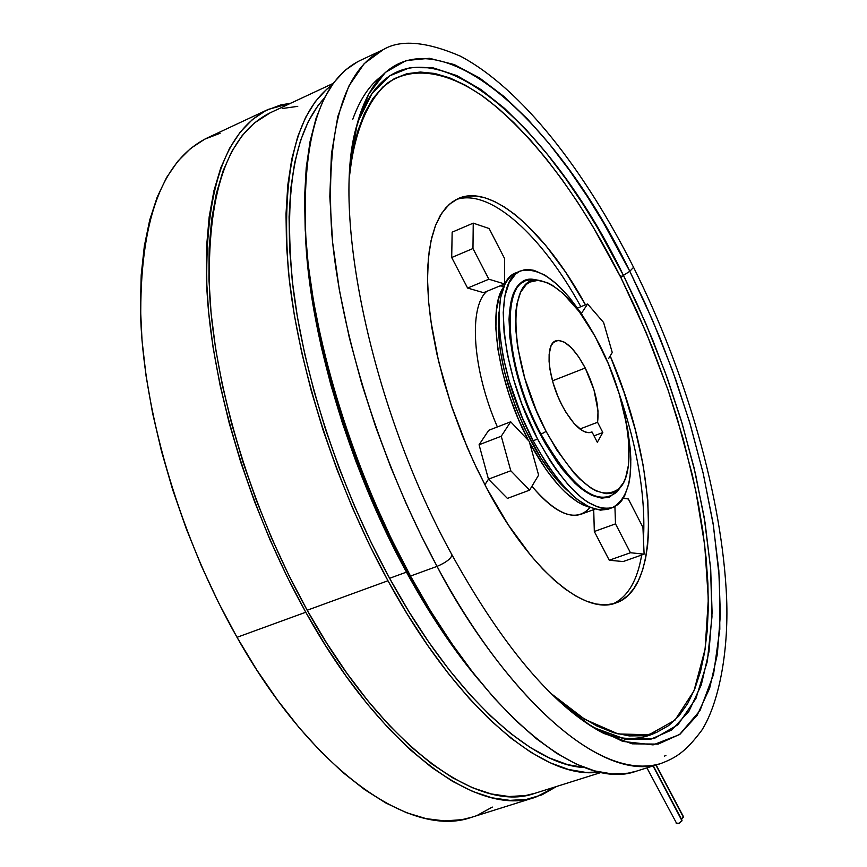 <?xml version="1.0" encoding="UTF-8"?>
<svg xmlns="http://www.w3.org/2000/svg" width="867" height="867" viewBox="0 0 867 867"><rect width="100%" height="100%" fill="white"/><g stroke="black" fill="none" stroke-linecap="round" stroke-linejoin="round"><path stroke-width="1.3" d="M408.01 572.849L430.509 611.528L453.961 646.782L427.398 606.477L408.01 572.849L389.662 537.139L372.615 499.836L357.106 461.439L343.354 422.489L331.552 383.517L321.852 345.088L314.353 307.698L309.562 275.5C320.617 367.955 357.898 481.326 408.01 572.849L408.628 572.621L408.01 572.849M529.921 439.049C506.436 391.396 496.108 349.228 498.948 312.543L498.352 331.183L500.346 351.016L504.713 372.658L515.334 406.493L524.698 428.536L541.149 458.48L553.005 475.116L568.557 491.513C555.118 479.83 542.243 462.339 529.921 439.049M590.091 507.433C576.566 522.628 557.178 515.572 531.915 486.268C551.184 509.243 567.571 518.564 581.085 514.229L594.903 509.189M589.733 507.282C570.421 501.874 550.361 480.318 529.574 442.636L546.524 470.272L559.009 485.856L565.23 492.218L577.314 501.798L583.047 504.952L589.733 507.282M488.468 479.18L484.891 484.772L488.468 479.18L507.412 498.395L529.596 490.137L538.613 475.138L529.206 441.325L510.685 421.796L501.267 436.22L510.782 470.759L529.596 490.137L538.613 475.138L529.206 441.325L510.685 421.796L488.717 430.292L479.072 444.76L488.468 479.18L479.072 444.76L488.717 430.292L510.685 421.796L501.267 436.22L479.072 444.76L501.267 436.22L510.782 470.759L488.468 479.18L510.782 470.759L529.596 490.137L507.412 498.395L488.468 479.18M497.376 426.943C472.472 369.656 468.353 307.2 486.82 291.334C468.353 307.2 472.472 369.656 497.376 426.943M499.891 285.926L504.074 286.262M528.48 440.555C497.929 383.192 486.701 308.641 503.922 286.609L499.262 296.33L496.336 310.798L495.859 328.701L497.918 349.336L502.459 371.856L509.308 395.319L518.195 418.707L528.48 440.555M603.681 733.395C622.95 740.385 640.334 740.136 655.831 732.648M455.934 199.648C489.801 187.771 541.712 235.25 580.847 306.701C541.712 235.25 489.801 187.771 455.934 199.648M486.69 488.219L473.978 462.555L462.414 435.711L452.238 408.227L443.633 380.613L436.762 353.433L431.755 327.195L428.666 302.377L427.529 279.445L428.341 258.778L431.029 240.701L435.505 225.474L441.661 213.293L449.323 204.276L458.34 198.478C491.925 183.457 545.397 231.446 585.496 304.826L565.663 272.238L545.527 245.144L524.947 223.133L514.695 214.322L504.583 207.115L494.71 201.599L485.162 197.871L476.048 195.996L467.443 196.029L459.445 198.023L452.162 202L445.671 207.972L440.046 215.916L435.397 225.788L431.766 237.525L429.219 251.051L427.81 266.234L427.583 282.945L428.547 301.012L430.715 320.259L438.604 361.376L450.959 404.445L467.248 447.415L476.633 468.213L486.69 488.219L508.333 524.936L531.124 555.931L542.623 568.86L554.002 579.925L565.143 589.018L575.937 596.084L586.265 601.08L596.03 604.006L605.144 604.863L613.533 603.703L621.119 600.571L627.86 595.553L633.701 588.736L638.611 580.207L642.577 570.107L645.557 558.532L647.573 545.625L648.614 531.514L647.801 500.259L643.281 465.893L635.262 429.577L624.067 392.437L610.195 355.936C656.666 463.628 663.363 587.696 615.678 603.042C584.26 615.516 529.499 569.782 486.69 488.219M623.427 275.37L620.87 277.527C592.92 222.418 547.89 147.303 487.005 99.315C452.541 73.868 415.737 63.974 387.69 82.939C367.716 99.868 354.451 131.925 349.629 175.069L352.555 153.036L357.594 131.643L364.433 113.425L372.918 98.513L382.921 86.928L394.268 78.68L406.796 73.738L420.332 72.037L434.725 73.467L449.8 77.911L465.406 85.215L481.391 95.229L497.604 107.779L513.914 122.68L530.192 139.771L546.308 158.845L562.163 179.718L577.639 202.206L592.649 226.135L620.87 277.527L623.427 275.37C540.997 104.842 402.83 -2.428 358.862 119.841L372.051 93.441L389.456 75.938L410.134 67.572L433.023 67.821L456.996 75.646L481.077 89.637L504.475 108.299L526.627 130.202L547.185 154.098L565.956 178.97L582.895 204.016L598.046 228.671L623.427 275.37L629.81 271.284L623.427 275.37L637.819 305.422L652.58 339.626L667.308 378.175L681.397 420.994L694.023 467.649L704.156 517.111L710.561 567.647L711.98 616.795L707.32 661.478L695.963 698.434L677.951 724.747L654.13 738.554L626.007 739.388L595.466 728.226L624.619 739.117L650.25 739.475L671.784 729.938L688.864 711.406L701.284 684.908L709 651.626L712.089 612.709L710.702 569.326L705.055 522.606L695.432 473.631L682.123 423.432L665.444 373.016L645.752 323.337L623.427 275.37M355.73 129.714L358.862 119.841L355.73 129.714M350.04 168.48C351.742 146.36 355.394 127.427 360.997 111.67C405.799 -12.431 546.123 97.841 629.81 271.284L644.842 302.767L660.275 338.704L675.642 379.302L690.284 424.472L703.267 473.664L713.433 525.662L719.415 578.473L719.816 629.214L713.53 674.45L699.994 710.572L679.479 734.609L653.122 744.894L622.734 741.404L590.427 725.657L556.072 698.303C572.274 713.476 587.772 724.975 602.565 732.81L632.173 743.832L658.151 744.103L679.945 734.273L697.166 715.286L709.65 688.214L717.356 654.249L720.358 614.584L718.819 570.399L712.988 522.834L703.115 473.003L689.525 421.936L672.543 370.642L652.504 320.107L629.81 271.284L633.56 267.318L629.81 271.284L603.183 222.277L587.208 196.375L569.305 170.084L549.429 144.052L527.656 119.191L504.215 96.671L479.527 77.932L454.286 64.581L429.414 58.295L406.049 60.549L385.436 72.373L368.735 94.091L356.879 125.151L350.04 168.48M452.01 555.01C450.97 558.749 445.985 562.542 437.055 566.379C484.696 659.115 585.518 785.795 660.795 763.534C607.539 783.259 513.448 708.892 437.055 566.379L410.492 576.056C486.907 717.692 581.865 791.278 636.15 771.24L660.795 763.534C675.718 757.856 685.548 752.068 701.804 730.231C718.223 704.448 728.811 653.805 726.622 598.197C722.374 498.102 686.566 373.796 633.571 267.35C585.182 171.222 522.194 88.943 460.279 56.117C426.109 41.443 400.413 39.286 383.171 49.679L364.216 63.594L348.859 86.071L337.805 116.568L331.443 153.936L329.818 196.581L332.646 242.619L339.387 290.207L349.314 337.642L361.68 383.561L375.714 426.943L390.757 467.15L406.265 503.825L421.806 536.879L437.055 566.379C380.851 462.447 340.493 333.513 331.768 233.44C325.504 131.047 342.638 69.794 383.171 49.679L359.794 60.647C318.503 81.13 300.643 142.448 306.214 244.613C314.309 344.448 354.267 472.775 410.492 576.056L437.055 566.379C445.985 562.542 450.97 558.749 452.01 555.01M586.493 723.067L595.466 728.226L586.493 723.067M551.347 693.752L584.802 719.328L618.138 733.959L649.004 734.75L674.949 720.195L693.979 690.858L705.088 649.264L708.328 599.303L704.719 545.235L695.778 490.798L683.163 438.778L668.349 390.909L652.504 348.014L636.497 310.288L620.87 277.527L646.143 332.44L667.839 389.402L677.17 418.197L692.462 475.484L698.303 503.597L702.855 531.092L706.074 557.763L707.906 583.415L708.306 607.821L707.223 630.786L704.643 652.06L700.525 671.448L694.857 688.712L687.639 703.636L678.883 716.001L668.62 725.603L656.872 732.236L643.715 735.725L629.247 735.92L613.554 732.691L596.767 725.95L579.058 715.654L560.591 701.804L551.347 693.752M613.121 603.811C627.903 596.734 637.418 580.467 641.667 555.01C637.418 580.467 627.903 596.734 613.121 603.811M643.466 539.447C645.774 496.455 637.494 447.264 618.594 391.862C637.494 447.264 645.774 496.455 643.466 539.447M603.746 733.428L615.993 736.907M620.848 275.587L620.133 276.064M381.718 75.96C369.58 84.923 359.935 99.358 352.793 119.267M664.339 756.154L665.889 755.482M357.865 61.59L345.077 70.303L333.73 82.647L323.998 98.654L316.065 118.27L310.093 141.386L306.214 167.862L304.566 197.47L305.217 229.918L308.229 264.858L313.626 301.879L321.375 340.514L331.411 380.245L343.625 420.538L357.843 460.832L373.883 500.552L391.516 539.133L410.492 576.056L430.52 610.812L451.317 642.956L472.591 672.109L494.038 697.935L515.388 720.195L536.359 738.706L556.722 753.347L576.23 764.076L594.697 770.915L611.961 773.917L627.871 773.212L636.324 771.186M637.31 553.449L644.105 554.154L642.935 527.353L628.337 498.98L623.351 498.243L628.337 498.98L642.935 527.353L644.105 554.154L623.113 561.556L609.263 560.234L623.113 561.556L644.105 554.154L630.45 552.734L637.31 553.449M622.994 538.331L630.45 552.734L609.263 560.234L594.318 531.504L609.263 560.234L630.45 552.734L615.505 523.874L622.994 538.331M615.277 517.1L615.505 523.874L594.318 531.504L593.711 509.623L594.318 531.504L615.505 523.874L614.909 506.545L615.277 517.1M481.228 225.853L473.241 223.144L472.97 248.526L488.869 279.217L504.648 283.964L504.637 258.659L489.129 228.53L481.228 225.853M451.815 251.137L451.696 257.521L467.606 288.061L483.569 292.678L467.606 288.061L451.696 257.521L472.97 248.526L488.869 279.217L467.606 288.061L488.869 279.217L504.648 283.964L483.569 292.678L504.648 283.964L504.637 258.659L489.129 228.53L473.241 223.144L452.151 232.161L451.815 251.137M472.97 248.526L451.696 257.521L452.151 232.161L473.241 223.144L472.97 248.526M607.919 337.469L603.605 322.491L587.598 303.981L581.356 313.54L587.598 303.981L577.541 308.034L587.598 303.981L603.605 322.491L612.254 352.501L607.919 337.469M608.645 358.505L612.254 352.501L608.645 358.505M609.133 497.181L601.655 498.167L591.662 495.328L580.63 488.24L574.854 483.157L563.084 470.12L557.21 462.284L545.798 444.381L540.39 434.497L541.062 434.237C572.155 488.489 597.471 507.694 617.011 491.838L620.078 487.807C601.069 503.174 576.414 484.382 546.123 431.419L540.39 434.497C566.162 480.773 589.061 501.668 609.089 497.203L609.75 496.954C589.723 501.429 566.823 480.524 541.062 434.237C506.794 370.372 499.674 288.191 525.64 280.702L531.753 279.445L538.548 280.388M539.447 280.464L534.451 279.564C500.096 271.967 502.145 362.027 541.062 434.237L546.123 431.419C508.225 360.965 506.035 273.094 539.447 280.464C559.161 284.669 579.189 306.116 599.541 344.806C627.448 398.441 638.21 468.548 620.078 487.807M618.94 489.302L609.75 496.954M515.388 273.148L511.389 275.793L507.878 279.575L504.897 284.484L500.66 297.468L498.893 314.32L499.739 334.424L503.196 356.955L509.157 380.992L522.237 417.558L533.162 440.729C561.383 491.231 586.46 514.023 608.385 509.102L612.666 507.542C590.817 512.44 565.783 489.606 537.573 439.049L533.162 440.729L545.31 461.743L558.12 479.733L571.05 493.962L577.4 499.5L589.506 507.173L600.452 510.175L608.428 509.081M520.601 270.938L516.429 272.671C487.969 280.875 495.566 370.816 533.162 440.729L537.573 439.049L549.7 460.084L556.061 469.524L568.99 485.726L581.757 497.896L587.913 502.318L599.465 507.683L604.754 508.604L609.653 508.355L614.118 506.946L618.106 504.41L621.596 500.79L624.543 496.13L628.792 483.927L630.049 476.514L630.84 459.456L630.363 449.973L627.719 429.544L623.958 411.782C635.901 464.441 632.13 496.358 612.666 507.542M531.677 437.824L529.683 438.594L531.677 437.824M562.13 405.474C547.89 378.716 544.671 344.112 555.747 340.861C564.612 339.04 574.442 348.09 585.236 368.009L552.485 380.83L585.236 368.009C595.336 388.925 599.455 407.024 597.569 422.283L579.915 429.002L597.569 422.283L602.825 432.525L597.309 442.257L591.998 431.95L591.294 432.265C582.7 434.118 572.979 425.188 562.13 405.474L558.034 396.739L553.103 382.986L549.992 369.57L549.082 361.409L549.136 354.256L551 346.009L553.341 342.465L558.272 340.373L564.493 342.237L571.451 347.851L578.56 356.695L585.236 368.009L593.993 389.901L598.035 411.045L597.569 422.283L602.825 432.525L594.014 435.863L602.825 432.525L597.309 442.257L591.998 431.95L589.072 432.709L585.713 432.21L582.017 430.465L574.008 423.389L565.913 412.226L562.13 405.474M590.557 432.492L591.998 431.95L590.557 432.492M537.573 439.049C499.977 369.06 492.272 279.087 520.644 270.927C542.547 266.017 566.899 287.01 593.667 333.893L581.042 313.074L569.066 297.056L556.939 284.268L545.105 275.229L533.985 270.341L528.827 269.55L524.015 269.897L519.593 271.393L515.616 274.037L509.157 282.718L504.941 295.701L503.218 312.564L504.085 332.668L507.563 355.21L513.546 379.258L521.782 403.762L537.573 439.049M540.39 434.497L530.441 413.386L522.032 391.234L515.518 369.006L509.861 337.621L509.037 319.273L509.525 311.155L512.213 297.424L517.079 287.432L520.243 283.942L525.034 280.951C499.013 288.462 506.122 370.642 540.39 434.497M546.123 431.419L556.885 450.146L573.987 473.024L579.698 478.952L590.795 487.915L596.062 490.885L605.784 493.681L610.151 493.518L614.129 492.315L617.694 490.115L623.449 482.821L625.606 477.825L628.391 465.406L628.683 441.726L626.321 423.454L619.233 393.932L608.417 363.934L594.719 335.746L579.167 311.556L562.943 293.328L552.398 285.308L547.348 282.675L537.941 280.355L529.78 282.089L526.269 284.484L520.601 292.298L516.927 303.927L515.908 311.058L515.594 327.618L517.588 346.692L524.784 378.305L536.435 410.806L546.123 431.419M656.178 764.976L683.391 816.573L681.419 819.066L683.359 817.158L655.886 765.073L683.326 816.454M681.993 820.821L653.035 765.962L682.026 820.225L679.598 822.978L677.376 823.65L676.162 823.173L679.013 823.238L681.993 820.821M389.597 578.3C452.541 694.196 530.745 765.247 584.456 767.555L567.462 764.586L549.472 757.975L530.506 747.636L510.771 733.59L490.484 715.86L469.881 694.575L449.214 669.909L428.753 642.089L408.791 611.43L389.597 578.3L406.46 572.133L389.597 578.3L371.444 543.11L354.603 506.35L339.3 468.494L325.764 430.086L314.179 391.656L304.675 353.725L297.37 316.813L292.32 281.407L289.567 247.94L289.079 216.804L290.803 188.345L294.672 162.833L300.556 140.487L308.327 121.456L317.821 105.872L324.182 98.285C293.675 131.556 283.346 194.967 293.176 288.505C304.588 379.551 340.753 488.89 389.597 578.3M479.245 680.508C453.842 650.478 429.577 614.356 406.46 572.133C348.231 466.175 308.598 331.324 305.422 233.548L308.663 274.362L313.821 309.833L321.234 346.833L330.836 384.861L342.508 423.399L356.099 461.927L371.444 499.912L388.308 536.814L406.46 572.133L425.643 605.394L445.573 636.194L465.98 664.144L479.256 680.508M220.142 133.269L204.775 139.154L190.599 148.463L177.811 161.24L166.616 177.475L157.198 197.112L149.709 220.034L144.334 246.087L141.202 275.034L140.411 306.593L142.025 340.417L146.09 376.105L152.603 413.223L161.5 451.284L172.685 489.757L186.037 528.122L201.35 565.848L218.43 602.413L237.027 637.31C312.391 771.272 411.392 839.039 471.464 817.332L535.708 797.152C478.129 818.145 381.133 748.438 305.769 612.232L237.027 637.31L256.87 670.083L277.678 700.319L299.148 727.662L320.985 751.797L342.909 772.508L364.628 789.609L385.891 803.026L406.46 812.693L426.13 818.643L444.695 820.919L461.992 819.651L471.648 817.267M268.141 109.448L207.246 137.94C161.706 160.406 139.554 221.237 140.79 320.443C144.789 417.19 181.561 539.686 237.027 637.31L305.769 612.232L325.569 645.568L346.247 676.368L367.51 704.242L389.077 728.898L410.655 750.096L431.983 767.663L452.78 781.481L472.84 791.528L491.947 797.803L509.926 800.382L526.616 799.352L541.897 794.876L556.549 786.488L535.708 797.152M333.166 83.405L270.146 112.829C226.883 134.201 206.682 194.251 209.543 293.013C215.005 389.37 252.351 512.039 307.189 610.238L387.961 580.749L407.447 614.367L427.724 645.46L448.488 673.67L469.459 698.672L490.375 720.228L510.956 738.164L530.972 752.372L550.198 762.787L568.427 769.441L585.518 772.378L599.119 772.02C544.465 781.048 457.505 708.87 387.961 580.749L307.189 610.238C381.74 745.056 477.771 814.156 534.798 793.338L601.145 772.454M387.961 580.749C335.605 485.021 297.858 366.86 288.451 271.772C281.103 174.213 295.614 111.984 331.974 85.096L326.577 89.344L315.328 101.569L305.661 117.327L297.749 136.574L291.756 159.192L287.801 185.039L286.012 213.889L286.489 245.459L289.264 279.402L294.357 315.328L301.759 352.782L311.394 391.288L323.153 430.303L336.895 469.296L352.425 507.715L369.526 545.04L387.961 580.749M477.912 814.98L492.326 807.069M305.769 612.232C250.314 512.971 212.534 388.925 207.007 291.518C204.135 191.705 224.542 130.993 268.239 109.405L290.813 103.184L280.637 104.983L265.876 110.564L252.319 119.624L240.159 132.196L229.592 148.279L220.792 167.819L213.943 190.707L209.185 216.793L206.639 245.838L206.4 277.57L208.557 311.632L213.109 347.624L220.055 385.111L229.332 423.573L240.853 462.523L254.443 501.386L269.951 539.653L287.14 576.772L305.769 612.232M534.972 793.283L525.543 795.559L509.016 796.524L491.221 793.934L472.32 787.68L452.476 777.71L431.907 763.99L410.828 746.595L389.5 725.614L368.193 701.219L347.179 673.637L326.751 643.195L307.189 610.238L288.787 575.189L271.805 538.515L256.491 500.703L243.053 462.295L231.662 423.822L222.494 385.804L215.612 348.762L211.093 313.182L208.947 279.499L209.153 248.125L211.646 219.384L216.327 193.569L223.079 170.897L231.749 151.53L242.175 135.588L254.172 123.114L270.255 112.786M282.165 108.538L297.76 106.338M681.961 820.106L653.328 765.864M646.923 767.869L676.195 822.566M504.648 282.458L506.436 281.71M355.741 129.768L360.997 111.67M590.427 725.657C544.975 696.277 498.818 639.337 451.967 554.847C370.653 407.36 330.771 210.334 356.879 125.151M586.46 723.024L602.565 732.81M525.001 280.962L525.64 280.702"/></g></svg>
